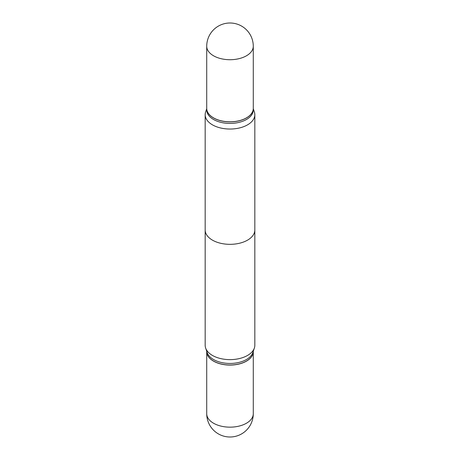 <?xml version="1.0" encoding="UTF-8"?>
<svg xmlns="http://www.w3.org/2000/svg" width="460" height="460" viewBox="0 0 460 460"><rect width="100%" height="100%" fill="white"/><g stroke="black" fill="none" stroke-linecap="round" stroke-linejoin="round"><path stroke-width="0.69" d="M206.718 351.595A23.282 13.438 0 0 0 206.718 351.635A23.282 13.438 0 0 0 213.538 361.14A23.282 13.438 0 0 0 238.907 364.055A23.282 13.438 0 0 0 253.282 351.635A23.282 13.438 0 0 0 253.282 351.595M247.555 124.844A24.828 14.335 0 0 0 254.828 114.707A24.828 14.335 0 0 0 254.38 111.993A24.828 14.335 0 0 1 254.828 114.707L254.828 230A24.828 14.335 180 0 1 247.555 240.137A24.828 14.335 180 0 1 220.501 243.242A24.828 14.335 180 0 1 205.171 230L205.171 114.707A24.828 14.335 0 0 0 220.501 127.949A24.828 14.335 0 0 0 247.555 124.844A24.828 14.335 0 0 0 254.828 114.707L254.828 345.293A24.828 14.335 0 0 1 254.38 348.007A24.828 14.335 0 0 1 247.555 355.43A24.828 14.335 0 0 1 222.726 359.001A24.828 14.335 0 0 1 205.62 348.007A24.828 14.335 0 0 1 205.171 345.293L205.171 114.707A24.828 14.335 0 0 0 220.501 127.949A24.828 14.335 0 0 0 247.555 124.844M246.462 119.491A23.282 13.438 0 0 0 253.282 109.986A23.282 13.438 0 0 1 246.462 119.491A23.282 13.438 0 0 1 221.093 122.4A23.282 13.438 0 0 1 206.718 109.986A23.282 13.438 0 0 0 221.093 122.4A23.282 13.438 0 0 0 246.462 119.491M246.462 117.95A23.282 13.438 0 0 0 253.282 108.445A23.282 13.438 0 0 0 253.282 108.405A23.282 13.438 0 0 1 253.282 108.445L253.282 109.986L253.282 108.445A23.282 13.438 0 0 1 246.462 117.95A23.282 13.438 0 0 1 221.093 120.859A23.282 13.438 0 0 1 206.718 108.445A23.282 13.438 0 0 0 221.093 120.859A23.282 13.438 0 0 0 246.462 117.95M206.718 108.405A23.282 13.438 0 0 0 206.718 108.445L206.718 109.986L206.718 108.445A23.282 13.438 0 0 1 206.718 108.405M205.62 111.993A24.828 14.335 0 0 0 205.171 114.707A24.828 14.335 0 0 1 205.62 111.993L206.718 108.698L205.62 111.993M206.718 108.364A23.282 13.438 0 0 0 213.538 117.869A23.282 13.438 0 0 0 238.907 120.779A23.282 13.438 0 0 0 253.282 108.364A23.282 13.438 0 0 1 238.907 120.779A23.282 13.438 0 0 1 213.538 117.869A23.282 13.438 0 0 1 206.718 108.364L206.718 46.282A23.282 13.438 0 0 0 213.538 55.781A23.282 13.438 0 0 0 246.462 55.781A23.282 13.438 0 0 0 253.282 46.282A23.282 23.282 0 0 0 218.362 26.116A23.282 23.282 0 0 0 206.718 46.282A23.282 13.438 0 0 0 213.538 55.781A23.282 13.438 0 0 0 246.462 55.781A23.282 13.438 0 0 0 253.282 46.282L253.282 108.364L253.282 46.282A23.282 23.282 0 0 0 218.362 26.116A23.282 23.282 0 0 0 206.718 46.282L206.718 108.364M205.62 348.007L207.144 352.561A23.282 13.438 0 0 0 223.18 362.865A23.282 13.438 0 0 0 246.462 359.519A23.282 13.438 0 0 0 252.856 352.561L254.38 348.007M206.718 351.302L206.718 351.555A23.282 13.438 0 0 0 213.538 361.06A23.282 13.438 0 0 0 246.462 361.06L246.462 361.06A23.282 13.438 0 0 0 253.282 351.555L253.282 351.302M213.572 361.077A23.178 13.38 0 0 0 213.607 361.1A23.178 13.38 0 0 0 246.393 361.1L246.393 361.1M253.282 413.718A23.282 23.282 0 0 1 241.638 433.883A23.282 23.282 0 0 1 206.718 413.718A23.282 13.438 0 0 0 213.538 423.223A23.282 13.438 0 0 0 246.462 423.223A23.282 13.438 0 0 0 253.282 413.718L253.282 351.635M206.718 413.718L206.718 351.635M253.282 108.698L254.38 111.993L253.282 108.698"/></g></svg>
